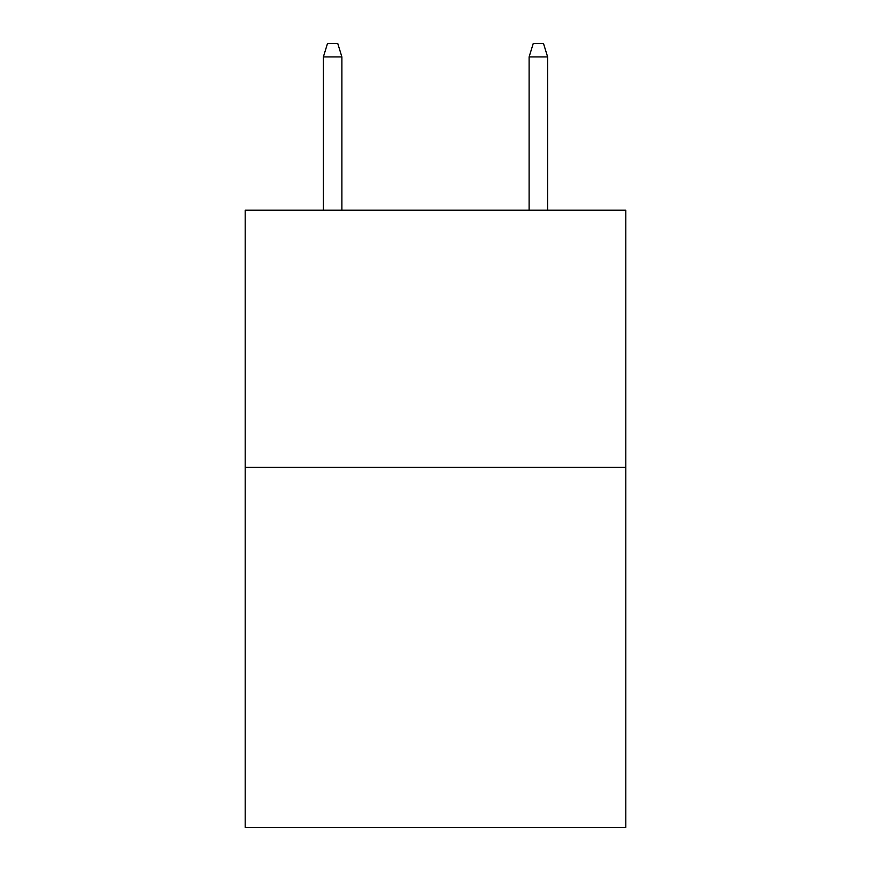 <?xml version="1.0" encoding="UTF-8"?>
<svg xmlns="http://www.w3.org/2000/svg" width="871" height="871" viewBox="0 0 871 871"><rect width="100%" height="100%" fill="white"/><g stroke="black" fill="none" stroke-linecap="round" stroke-linejoin="round"><path stroke-width="1.31" d="M625.813 467.389L625.813 827.45L245.187 827.45L245.187 210.205L625.813 210.205L625.813 467.389L245.187 467.389M341.889 210.205L341.889 56.92L323.37 56.92L323.37 210.205M323.37 56.92L327.485 43.55L337.774 43.55L341.889 56.92M529.111 56.92L533.226 43.55L543.515 43.55L547.63 56.92L529.111 56.92L529.111 210.205M547.63 56.92L547.63 210.205"/></g></svg>
